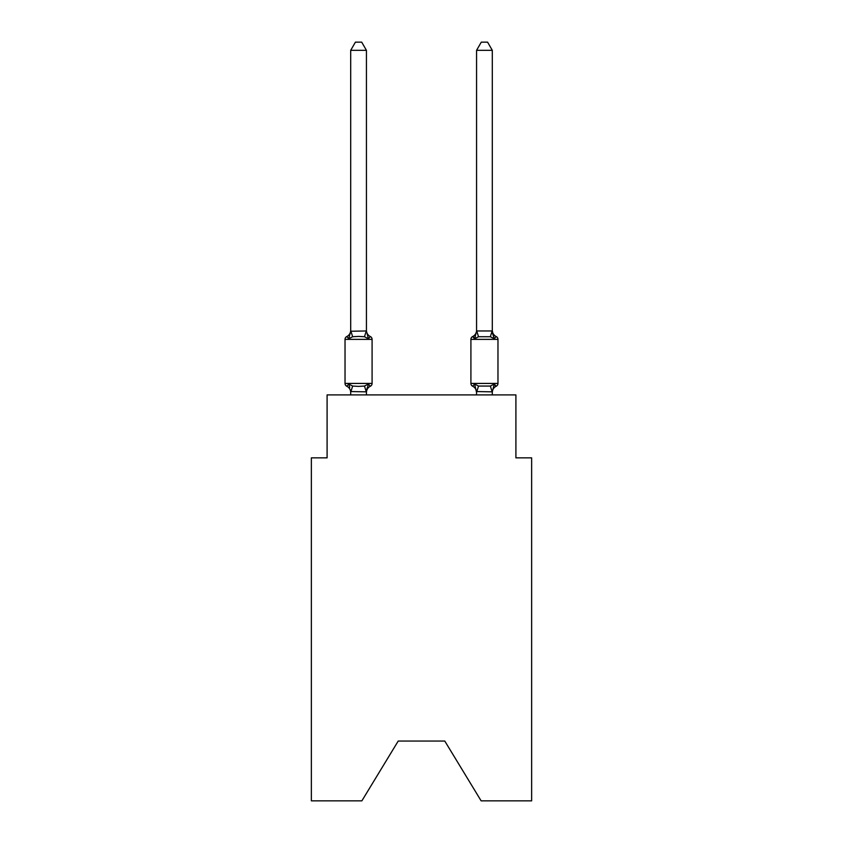 <?xml version="1.0" encoding="UTF-8"?>
<svg xmlns="http://www.w3.org/2000/svg" width="843" height="843" viewBox="0 0 843 843"><rect width="100%" height="100%" fill="white"/><g stroke="black" fill="none" stroke-linecap="round" stroke-linejoin="round"><path stroke-width="1.26" d="M444.788 741.06L481.132 800.85L531.638 800.85L531.638 457.844L515.905 457.844L515.905 394.914L327.095 394.914L327.095 457.844L311.362 457.844L311.362 800.85L361.868 800.85L398.212 741.06L444.788 741.06L398.212 741.06M496.2 336.536A6.923 6.923 0 0 1 492.301 330.308A6.923 6.923 0 0 0 496.2 336.536L494.272 338.749L496.2 336.536A3.151 3.151 0 0 1 497.971 339.371L497.971 383.428A3.151 3.151 0 0 1 496.2 386.252L494.272 384.039L496.2 386.252L495.305 385.82M492.301 394.914L492.301 391.837L476.569 391.552L476.569 392.48L474.598 384.039L472.67 386.252A6.923 6.923 0 0 1 476.569 392.48A6.923 6.923 0 0 0 472.67 386.252L474.598 384.039L472.67 386.252A6.923 6.923 0 0 1 476.569 392.48A6.923 6.923 0 0 0 472.67 386.252L474.598 384.039L478.529 386.062L490.341 386.062L494.272 384.039L496.2 386.252A3.151 3.151 0 0 0 497.971 383.428A3.151 3.151 0 0 1 496.2 386.252A3.151 3.151 0 0 0 497.971 383.428A3.151 3.151 0 0 1 496.2 386.252A6.923 6.923 0 0 0 492.301 392.48L492.301 392.48M492.628 333.607L494.272 338.749L492.628 333.607L494.272 338.749L492.628 333.607L494.272 338.749L490.341 336.726L478.529 336.726L474.598 338.749L475.336 336.262L474.598 338.749L475.336 336.262L474.598 338.749L472.67 336.536L474.598 338.749L472.67 336.536L473.576 336.968M366.431 392.48A6.923 6.923 0 0 1 370.33 386.252L368.402 384.039L370.33 386.252L368.402 384.039L370.33 386.252L368.402 384.039L366.431 391.837L350.699 391.552L350.699 392.48A6.923 6.923 0 0 0 346.8 386.252A3.151 3.151 0 0 1 345.029 383.428A3.151 3.151 0 0 0 346.8 386.252A3.151 3.151 0 0 1 345.029 383.428A3.151 3.151 0 0 0 346.8 386.252A3.151 3.151 0 0 1 345.029 383.428A3.151 3.151 0 0 0 346.8 386.252A3.151 3.151 0 0 1 345.029 383.428A3.151 3.151 0 0 0 346.8 386.252L348.728 384.039L346.8 386.252A3.151 3.151 0 0 1 345.029 383.428A3.151 3.151 0 0 0 346.8 386.252L348.728 384.039L346.8 386.252L348.728 384.039L346.8 386.252L348.728 384.039L352.659 386.062L358.56 386.379L364.471 386.062L368.402 384.039L370.33 386.252A3.151 3.151 0 0 0 372.09 383.428L372.09 339.371A3.151 3.151 0 0 0 370.33 336.536L368.402 338.749L370.33 336.536A3.151 3.151 0 0 1 372.09 339.371A3.151 3.151 0 0 0 370.33 336.536A3.151 3.151 0 0 1 372.09 339.371A3.151 3.151 0 0 0 370.33 336.536A6.923 6.923 0 0 1 366.431 330.308L366.431 331.246L366.431 330.308M350.699 331.246L348.728 338.749L346.8 336.536A6.923 6.923 0 0 0 350.699 330.308L350.699 331.246L350.699 330.308L350.699 331.246L350.699 330.308L350.699 331.246L350.699 330.308L350.699 331.246L366.431 330.962L368.402 338.749L364.471 336.726L358.56 336.41L352.659 336.726L348.728 338.749L346.8 336.536A3.151 3.151 0 0 0 345.029 339.371L345.029 383.428L372.09 383.428M348.728 384.039L349.782 387.348M366.431 391.552L367.169 387.843M366.431 330.962L366.431 50.327L350.699 50.327L350.699 330.962M366.431 394.914L366.431 391.837M350.699 394.914L350.699 391.837M350.699 50.327L355.419 42.15L361.71 42.15L366.431 50.327M476.569 391.837L476.569 394.914M475.336 336.262L474.598 338.749L472.67 336.536A3.151 3.151 0 0 0 470.91 339.371L470.91 383.428A3.151 3.151 0 0 0 472.67 386.252L474.598 384.039L472.67 386.252A6.923 6.923 0 0 1 476.569 392.48M492.301 330.962L492.301 50.327L476.569 50.327L476.569 330.962L492.301 330.962L494.272 338.749M476.569 331.246L474.598 338.749L472.67 336.536A6.923 6.923 0 0 0 476.569 330.308L476.569 330.962M494.272 384.039L492.301 391.837M476.569 50.327L481.29 42.15L487.581 42.15L492.301 50.327M372.09 339.371L345.029 339.371M352.659 386.062L350.825 391.869M364.471 386.062L366.305 391.869M350.825 330.92L352.659 336.726M366.305 330.92L364.471 336.726M497.971 339.371L470.91 339.371M470.91 383.428L497.971 383.428M492.175 391.869L490.341 386.062M476.695 391.869L478.529 386.062M490.341 336.726L492.175 330.92M478.529 336.726L476.695 330.92"/></g></svg>

